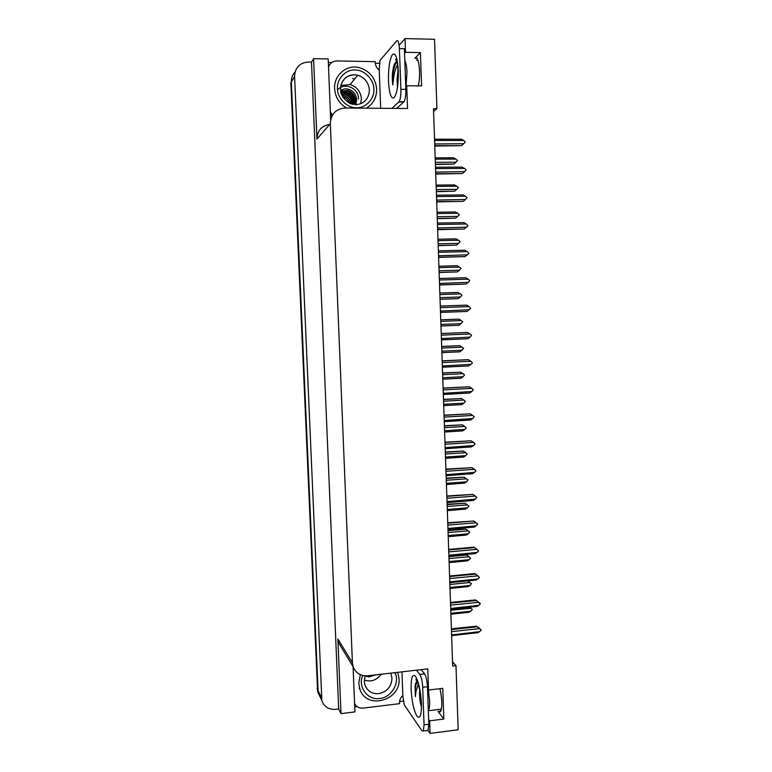 <?xml version="1.0" encoding="UTF-8"?>
<svg xmlns="http://www.w3.org/2000/svg" width="772" height="772" viewBox="0 0 772 772"><rect width="100%" height="100%" fill="white"/><g stroke="black" fill="none" stroke-linecap="round" stroke-linejoin="round"><path stroke-width="1.16" d="M433.575 111.313L436.913 108.736L434.539 39.285L405.02 38.6L405.522 52.313L420.412 52.612L414.873 58.305C418.665 53.529 421.28 74.585 418.25 85.866M321.876 700.667L294.586 76.438C295.068 67.579 299.604 62.783 308.192 62.059L311.502 62.117L338.667 708.966L335.511 709.352C328.747 709.729 324.201 706.843 321.876 700.667L318.189 692.773L319.685 695.977L317.678 689.676L291.362 82.083C291.256 78.136 292.492 74.768 295.068 71.979M403.93 701.063L399.616 701.584M357.311 706.708L354.715 707.017M328.322 62.407L331.883 62.474M375.288 63.236L379.969 63.323M328.534 125.768L328.486 124.61M405.763 86.638L406.728 85.721L407.548 108.505L345.016 108.003C335.772 108.891 330.87 114.121 330.329 123.713L352.408 662.723L337.875 638.965L341.002 713.617L354.917 711.919L353.065 666.651M330.667 119.67L328.187 58.923L313.586 58.662L316.954 139.047C317.34 130.613 321.577 125.759 329.644 124.495M337.875 638.965L338.609 642.815L341.32 647.283M313.586 58.662L311.502 62.117M405.02 38.6L399.143 45.326M428.634 719.427L429.637 720.826L430.091 733.4L458.172 729.781L455.982 665.657L452.546 661.903M430.091 733.4L427.997 730.399M341.002 713.617L338.667 708.966M352.408 662.723L353.2 666.873C355.882 673.203 360.727 676.176 367.733 675.78L427.765 668.89L428.528 690.043L427.524 688.749M405.522 52.313L404.557 53.355M439.963 688.672C442.231 699.374 442.404 707.075 440.484 711.784L438.062 711.427L443.832 719.041L442.752 688.344L428.528 690.043M443.832 719.041L429.637 720.826M436.913 108.736L433.488 108.707L452.682 666.033L455.982 665.657M420.412 52.612L421.58 85.914L406.728 85.721M318.556 693.806L317.62 691.538L318.189 692.773L291.362 82.083L294.586 76.438M317.62 691.538L290.861 82.971L291.362 82.083M469.723 607.274L472.3 609.388L470.852 611.212L450.867 613.277M450.896 614.126L469.173 612.244L450.896 614.242M450.761 610.295L470.756 608.249L472.3 609.388M469.173 612.244L470.852 611.212M470.756 608.249L469.492 607.294M479.923 628.794L481.139 630.174L479.653 631.66L451.61 634.931M451.408 628.842L476.507 626.169L479.923 628.697M451.495 631.38L451.446 630.01M451.832 631.592L479.557 628.63L477.192 626.796L451.427 629.537M476.507 626.169L477.192 626.796M479.557 628.63L481.13 629.788M451.639 635.549L451.938 634.652M451.659 635.51L477.984 632.673L451.639 635.636M477.984 632.673L479.653 631.66M467.88 580.959L471.451 583.68L470.003 585.504L449.979 587.453M450.008 588.361L468.266 586.585L450.008 588.476M449.873 584.472L469.907 582.532L471.451 583.68M468.266 586.585L470.003 585.504M469.907 582.532L467.822 580.959M449.121 562.518L467.359 560.839L449.121 562.624M448.986 558.561L469.048 556.728L470.611 558.281L469.144 559.719L449.082 561.553M448.899 556.12L466.095 554.566L466.751 555.02L448.918 556.641M467.359 560.839L469.144 559.719M469.048 556.728L466.751 555.02M448.223 536.579L466.442 535.015L448.233 536.685M448.088 532.555L468.189 530.846L469.743 532.024L468.286 533.838L448.194 535.565M448.001 530.21L465.883 529.158L448.021 530.673M466.442 535.015L468.286 533.838M468.189 530.846L465.883 529.158M450.491 602.459L475.639 599.921L480.29 603.858L478.794 605.344L450.703 608.452M450.578 604.891L450.53 603.55M450.916 605.113L478.698 602.295L476.324 600.491L450.52 603.096M475.639 599.921L476.324 600.491M478.698 602.295L480.271 603.472M450.723 609.108L451.022 608.172M450.742 609.089L477.067 606.396L450.732 609.214M477.067 606.396L478.794 605.344M449.584 575.98L474.78 573.586L475.465 574.098L449.603 576.559M449.661 578.315L449.613 576.993M449.999 578.527L477.839 575.873L475.465 574.098M477.839 575.873L479.431 577.456L477.936 578.932L449.786 581.885M449.815 582.696L476.15 580.042L449.806 582.58L450.105 581.606M476.15 580.042L477.936 578.932M448.667 549.413L473.911 547.165L474.597 547.618L448.686 549.925M448.744 551.642L448.696 550.349M449.082 551.864L476.971 549.365L474.597 547.618M476.971 549.365L478.572 550.957L477.067 552.434L448.87 555.222M448.889 555.946L449.188 554.952M448.889 555.975L475.224 553.592L448.899 556.091M475.224 553.592L477.067 552.434M447.75 522.75L473.728 521.042L447.76 523.204M447.818 524.873L447.779 523.619M448.165 525.095L476.102 522.76L473.728 521.042M476.102 522.76L477.694 523.976L476.199 525.838L447.943 528.473M447.972 529.235L448.271 528.193M447.972 529.283L474.297 527.054L447.982 529.389M474.297 527.054L476.199 525.838M397.387 86.097L397.069 79.062L397.985 71.092M397.493 64.964C395.534 68.197 394.183 73.041 393.43 79.468L392.755 84.978L392.301 79.68L392.34 73.909L393.508 66.952C394.405 63.622 395.447 61.876 396.634 61.692C393.643 67.125 392.359 74.894 392.755 84.978M416.648 60.274L417.652 59.521M380.673 108.283L379.206 69.403L379.949 60.486L396.615 40.935C398.091 39.845 399.018 42.402 399.404 48.588L404.393 48.684L405.86 89.398C405.956 95.323 405.339 99.443 404.026 101.74L396.683 108.418M399.404 48.588L400.89 89.34C400.986 95.274 400.388 99.395 399.095 101.692L391.887 108.379M330.464 114.603L331.835 116.263M332.462 115.086L330.348 111.901M328.515 66.961C330.059 63.082 332.896 61.084 337.017 60.949L375.221 61.635C375.163 64.636 376.186 67.212 378.29 69.383L379.206 69.403M394.878 63.285L392.34 73.909M441.294 709.661L440.368 709.246M421.184 706.004C420.007 702.231 419.457 697.434 419.534 691.596M418.279 684.088L416.002 691.336L415.355 696.624L415.104 685.613C415.539 683.22 416.233 681.966 417.169 681.85L417.517 681.879M421.165 669.652L424.532 673.84C426.105 676.359 427.08 680.643 427.447 686.704L428.807 724.232L428.064 730.389L426.935 730.534M416.494 670.183L419.804 674.39C421.358 676.909 422.313 681.203 422.689 687.273L424.06 724.831L423.336 730.997L421.869 730.708L404.248 704.846L402.878 696.132L401.961 671.852M402.878 696.132L402 696.238C400.137 698.448 399.346 700.918 399.616 703.668L363.158 708.098C359.212 708.387 356.346 706.834 354.57 703.437M420.354 693.941L421.116 702.115M415.625 683.577L414.979 686.376M417.208 681.84C415.606 684.368 414.989 689.299 415.355 696.624M354.995 69.982C364.162 69.644 373.938 79.526 373.87 89.002C374.767 98.469 365.889 108.205 356.683 107.752L356.471 107.752C347.332 108.186 337.412 98.353 337.451 88.78C336.524 79.226 345.547 69.441 354.782 69.982L354.995 69.982M340.664 90.507C343.115 88.886 345.808 88.471 348.751 89.272C353.586 91.038 356.23 94.589 356.683 99.916L355.718 104.712L356.606 100.003C356.153 94.666 353.508 91.125 348.674 89.369C345.769 88.568 343.106 88.954 340.664 90.546M355.062 104.693L355.545 101.19L352.862 94.068L347.651 90.604L340.751 91.164M355.101 104.693L355.612 101.103C355.168 95.805 352.534 92.273 347.718 90.527L340.742 91.115M340.877 91.868L346.705 91.752L351.897 95.197L354.56 102.28M340.886 91.926L346.638 91.839C351.424 93.576 354.039 97.089 354.493 102.358M341.099 92.833L345.634 93.055C350.392 94.792 352.997 98.276 353.451 103.525M353.518 103.448C353.074 98.198 350.459 94.715 345.692 92.978L341.079 92.765M341.407 93.885L344.63 94.271C349.233 95.921 351.829 99.27 352.399 104.316M352.476 104.336C351.935 99.241 349.34 95.853 344.698 94.184L341.378 93.808M341.88 95.12L343.646 95.467C347.661 96.828 350.179 99.665 351.192 103.969M341.842 95.033L343.714 95.39C347.767 96.77 350.295 99.636 351.279 103.998M349.822 103.419C348.481 99.955 346.126 97.668 342.739 96.568L342.672 96.645C346.01 97.726 348.355 99.964 349.706 103.371M346.589 108.012C339.284 103.66 335.289 97.204 334.623 88.635C333.716 75.251 346.531 64.308 359.144 67.598C369.663 70.802 375.501 77.991 376.659 89.147C376.668 97.619 373.233 103.959 366.343 108.176M360.688 103.766L361.383 98.691C360.649 91.492 356.896 86.782 350.141 84.563L340.906 85.509M354.599 79.082L352.64 78.483M340.655 92.929C346.715 92.495 352.707 99.163 353.335 104.509M352.042 95.052L355.506 102.908M341.571 91.723C348.712 92.515 353.007 96.625 354.464 104.046M337.538 89.909C344.746 81.456 359.231 88.761 358.449 99.009M394.897 672.663C400.282 682.072 391.5 697.618 379.882 698.467L379.689 698.496C367.704 700.629 357.359 686.53 362.792 675.5M397.744 672.335L399.047 678.675C400.986 700.744 366.42 710.24 359.906 689.184L358.777 683.355L360.292 674.651M365.301 676.04L369.103 676.861L365.281 676.108M375.839 674.853L369.103 676.861M364.432 680.103C371.168 682.178 376.755 680.219 381.214 674.236M447.326 510.562L465.526 509.095L447.335 510.659M447.191 506.471L467.33 504.869L468.884 506.056L467.427 507.87L447.287 509.491M447.113 504.222L465.024 503.219L447.123 504.627M465.526 509.095L467.427 507.87M467.33 504.869L465.024 503.219M446.428 484.459L464.609 483.098L446.428 484.546M446.284 480.29L466.462 478.804L468.025 480.01L466.568 481.825L446.39 483.32M446.216 478.148L464.155 477.183L446.226 478.495M464.609 483.098L466.568 481.825M466.462 478.804L464.155 477.183M445.531 458.269L463.683 457.014L445.531 458.336M445.376 454.032L465.603 452.653L467.156 453.868L465.699 455.683L445.483 457.063M445.309 451.977L463.287 451.06L445.319 452.276M463.683 457.014L465.699 455.683M465.603 452.653L463.287 451.06M446.824 495.991L472.85 494.379L446.843 496.396M446.901 498.017L446.853 496.782M447.239 498.249L475.234 496.068L472.85 494.379M475.234 496.068L476.826 497.293L475.33 499.156L447.017 501.626M447.046 502.427L447.345 501.356M447.056 502.495L473.371 500.43L447.056 502.601M473.371 500.43L475.33 499.156M445.898 469.144L471.972 467.629L445.917 469.482M445.965 471.065L445.927 469.868M446.312 471.296L474.355 469.279L471.972 467.629M474.355 469.279L475.967 470.92L474.462 472.387L446.091 474.693M446.129 475.504L446.419 474.413M446.129 475.62L472.435 473.709L446.129 475.716M472.435 473.709L474.462 472.387M444.971 442.211L471.094 440.783L444.981 442.491M445.039 444.025L445 442.848M445.376 444.257L473.477 442.404L471.094 440.783M473.477 442.404L475.079 443.659L473.583 445.512L445.164 447.663M445.193 448.522L445.492 447.384M445.193 448.657L471.499 446.901L445.203 448.735M471.499 446.901L473.583 445.512M444.624 431.992L462.756 430.844L444.624 432.05M444.469 427.678L464.725 426.414L466.307 428.035L464.831 429.454L444.575 430.728M444.402 425.729L462.409 424.851L444.411 425.961M462.756 430.844L464.831 429.454M464.725 426.414L462.409 424.851M443.717 405.628L461.83 404.596L443.717 405.667M443.562 401.228L463.856 400.089L465.419 401.334L463.953 403.138L443.668 404.287M443.495 399.385L461.54 398.555L443.504 399.558M461.83 404.596L463.953 403.138M463.856 400.089L461.54 398.555M460.903 378.251L442.8 379.197L460.903 378.251L463.084 376.726L442.752 377.769M442.645 374.7L462.978 373.677L464.551 374.931L463.084 376.726M442.588 372.953L460.662 372.162L442.588 373.069M462.978 373.677L460.662 372.162M441.729 348.075L462.1 347.168L463.673 348.433L459.977 351.81L441.893 352.64M462.206 350.237L441.835 351.154M441.671 346.425L459.774 345.682L441.68 346.493M462.1 347.168L459.774 345.682M440.812 321.364L461.222 320.573L462.795 321.856L459.099 325.263L440.966 325.987M461.318 323.651L440.918 324.452M458.896 319.116L440.754 319.82L458.896 319.116L461.222 320.573M444.045 415.172L470.216 413.84L444.054 415.394M444.103 416.89L444.064 415.741M444.45 417.121L472.599 415.433L470.216 413.84M472.599 415.433L474.201 416.706L472.705 418.559L444.228 420.537M444.257 421.435L444.556 420.257M444.267 421.599L470.563 420.007L444.267 421.657M470.563 420.007L472.705 418.559M443.109 388.046L469.328 386.801L443.109 388.2M443.167 389.648L443.128 388.538M443.504 389.889L471.721 388.374L469.328 386.801M471.721 388.374L473.323 389.648L471.817 391.5L443.292 393.315M443.321 394.251L443.62 393.035M443.331 394.453L469.617 393.016L443.331 394.492M469.617 393.016L471.817 391.5M442.173 360.823L468.44 359.675L442.173 360.92M442.221 362.319L442.182 361.238M442.568 362.56L470.833 361.209L468.44 359.675M470.833 361.209L472.454 362.908L470.939 364.355L442.346 365.996M442.385 366.97L442.674 365.725M468.681 365.938L442.395 367.231L468.681 365.938L470.939 364.355M441.227 333.514L467.542 332.452L441.227 333.543M441.275 334.903L441.237 333.842M441.623 335.144L469.945 333.958L467.542 332.452M469.945 333.958L471.557 335.27L470.042 337.113L441.401 338.58M441.439 339.593L441.729 338.31M470.042 337.113L467.755 338.754L441.449 339.873M440.329 307.381L440.291 306.349M440.677 307.623L469.048 306.609L466.645 305.133L440.281 306.069M469.048 306.609L470.679 308.337L469.154 309.775L440.455 311.077M440.494 312.129L440.783 310.807M466.857 311.454L440.503 312.428L466.857 311.454L469.154 309.775M440.05 299.295L458.211 298.629L440.05 299.247M439.886 294.557L460.334 293.891L461.917 295.184L460.44 296.969L439.992 297.664M460.334 293.891L458.008 292.463L439.837 293.051M458.211 298.629L460.44 296.969M439.123 272.516L457.323 271.908L439.123 272.41M438.959 267.662L459.446 267.112L461.029 268.415L459.552 270.21L439.065 270.769M459.446 267.112L457.111 265.713L438.911 266.205M457.323 271.908L459.552 270.21M438.207 245.66L456.426 245.091L438.197 245.486M438.033 240.671L458.558 240.237L460.141 241.568L458.664 243.354L438.139 243.798M458.558 240.237L456.223 238.876L437.985 239.252M456.426 245.091L458.664 243.354M437.27 218.698L455.528 218.177L437.27 218.476M437.097 213.593L457.661 213.284L459.253 214.616L457.767 216.401L437.203 216.729M457.661 213.284L455.326 211.953L437.048 212.223M455.528 218.177L457.767 216.401M436.344 191.659L454.631 191.176L436.334 191.369M436.161 186.419L456.763 186.226L458.356 187.577L456.87 189.362L436.267 189.565M456.763 186.226L454.428 184.933L436.112 185.087M454.631 191.176L456.87 189.362M435.408 164.513L453.733 164.089L435.398 164.166M435.225 159.148L455.866 159.08L457.458 160.451L455.972 162.226L435.331 162.303M455.866 159.08L453.521 157.816L435.176 157.864M453.733 164.089L455.972 162.226M439.374 279.763L439.345 278.769M439.722 280.004L468.16 279.165L465.748 277.727L439.336 278.499M468.16 279.165L469.772 280.506L468.257 282.34L439.509 283.469M439.538 284.559L439.837 283.208M439.558 284.955L465.96 284.067L439.558 284.878M465.96 284.067L468.257 282.34M438.419 252.048L438.39 251.083M438.776 252.299L467.253 251.624L464.85 250.215L438.38 250.832M467.253 251.624L468.893 253.38L467.359 254.808L438.554 255.773M438.592 256.893L438.882 255.503M438.602 257.375L465.062 256.574L438.602 257.23M465.062 256.574L467.359 254.808M437.463 224.237L437.435 223.301M437.811 224.488L466.356 223.986L463.943 222.606L437.425 223.06M466.356 223.986L467.996 225.762L466.462 227.19L437.589 227.972M437.637 229.139L437.927 227.701M437.656 229.699L464.155 228.995L437.647 229.487M464.155 228.995L466.462 227.19M436.498 196.32L436.469 195.422M436.855 196.58L465.448 196.252L463.036 194.911L436.46 195.2M465.448 196.252L467.079 197.632L465.555 199.465L436.634 200.073M436.672 201.28L436.962 199.813M436.691 201.917L463.248 201.318L436.682 201.646M463.248 201.318L465.555 199.465M435.533 168.315L435.505 167.447M435.89 168.576L464.541 168.421L462.129 167.109L435.505 167.234M464.541 168.421L466.172 169.821L464.647 171.645L435.669 172.079M435.707 173.324L435.997 171.809M435.736 174.047L462.341 173.536L435.726 173.71M462.341 173.536L464.647 171.645M434.568 140.205L434.539 139.365M434.925 140.465L463.634 140.494L461.212 139.211L434.53 139.182M463.634 140.494L465.265 141.903L463.74 143.727L434.704 143.978M434.742 145.261L435.032 143.717M434.771 146.072L461.424 145.667L434.761 145.667M461.424 145.667L463.74 143.727M414.873 58.305L416.919 58.344M321.345 697.502L317.099 688.45M330.329 123.713L316.954 139.047M438.062 711.427L440.86 711.08M394.038 65.205L393.363 71.873M404.817 60.419C406.004 62.706 406.728 66.672 406.969 72.298L406.024 86.387M398.333 70.889C398.468 84.573 397.059 93.528 394.106 97.754C391.115 99.163 389.242 93.644 388.49 81.176C388.297 68.11 389.628 59.203 392.514 54.465C395.553 52.438 397.493 57.91 398.333 70.889M400.89 89.34L405.86 89.398M398.844 101.981L403.766 102.029M416.031 679.543L415.992 679.804C415.674 675.886 421.107 690.1 421.136 702.501M415.674 683.452L415.625 686.81M428.363 689.821L429.608 700.6C429.753 705.704 429.338 709.082 428.354 710.732L441.41 709.121M421.464 703.466C421.551 715.248 420.036 719.494 416.928 716.204C413.792 710.472 411.852 701.507 411.119 689.29C410.974 677.874 412.422 673.522 415.452 676.224C418.646 681.579 420.653 690.66 421.464 703.466M427.447 686.704L422.689 687.273M424.06 724.831L428.807 724.232M424.532 673.84L419.804 674.39M341.108 84.737C343.328 78.445 347.699 75.135 354.232 74.797L357.725 75.241C364.731 77.557 368.62 82.45 369.373 89.938C368.919 98.729 364.48 103.651 356.056 104.703M352.949 94.174L351.897 95.197M390.796 673.136L391.983 678.192C391.5 686.588 387.139 691.741 378.907 693.632C372.345 694.105 367.762 691.403 365.156 685.517C364.085 682.544 364.152 679.321 365.368 675.867M353.2 666.873L338.609 642.815M397.319 88.471L398.043 71.564M396.634 61.692L395.669 59.55C395.399 58.72 397.146 57.717 398.043 71.449M404.026 101.74L399.095 101.692M421.464 708.715L421.145 702.665M417.169 681.85L415.992 679.794M428.064 730.389L423.336 730.997M350.527 103.728C339.477 97.069 340.124 90.314 341.156 84.573C343.434 78.252 347.805 74.971 354.28 74.739L357.725 75.241L350.141 84.563M359.173 687.939L359.906 689.184"/></g></svg>
